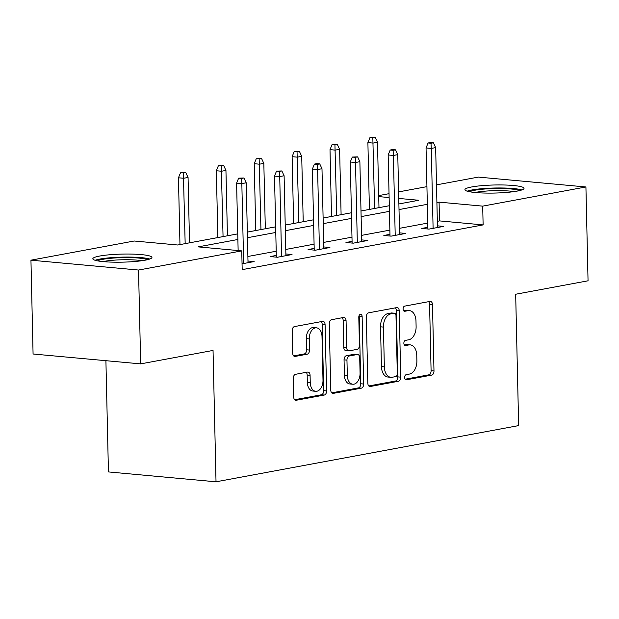<?xml version="1.0" encoding="UTF-8"?>
<svg xmlns="http://www.w3.org/2000/svg" width="619" height="619" viewBox="0 0 619 619"><rect width="100%" height="100%" fill="white"/><g stroke="black" fill="none" stroke-linecap="round" stroke-linejoin="round"><path stroke-width="0.93" d="M404.633 377.536A2.608 1.664 95.2 0 0 406.064 379.818A2.608 1.664 95.2 0 0 406.358 379.803L431.691 375.099A3.722 2.368 95.2 0 0 433.989 370.974L432.488 304.656A3.722 2.368 95.2 0 0 430.445 301.399A3.722 2.368 95.2 0 0 430.019 301.414L404.687 306.119A2.608 1.664 95.2 0 0 403.077 309.013A2.608 1.664 95.2 0 0 404.509 311.295A2.608 1.664 95.2 0 0 404.803 311.28L408.083 310.668A11.9 7.59 95.2 0 1 409.438 310.606A11.9 7.59 95.2 0 1 415.983 321.044L416.107 326.569A11.9 7.59 95.2 0 1 408.741 339.777L405.468 340.38A2.608 1.664 95.2 0 0 403.859 343.274A2.608 1.664 95.2 0 0 405.29 345.557A2.608 1.664 95.2 0 0 405.584 345.541L408.865 344.93A11.9 7.59 95.2 0 1 410.219 344.868A11.9 7.59 95.2 0 1 416.757 355.306L416.881 360.831A11.9 7.59 95.2 0 1 409.523 374.038L406.242 374.642A2.608 1.664 95.2 0 0 404.633 377.536M99.705 256.042A29.557 4.031 178.7 0 1 132.42 254.107A29.557 4.031 178.7 0 1 151.941 257.45A29.557 4.031 178.7 0 1 145.07 260.204A29.557 4.031 178.7 0 1 112.356 262.139A29.557 4.031 178.7 0 1 92.835 258.796A29.557 4.031 178.7 0 1 99.705 256.042M471.802 186.938A29.557 4.031 178.7 0 1 504.516 185.004A29.557 4.031 178.7 0 1 524.03 188.354A29.557 4.031 178.7 0 1 517.159 191.101A29.557 4.031 178.7 0 1 484.445 193.043A29.557 4.031 178.7 0 1 464.931 189.693A29.557 4.031 178.7 0 1 471.802 186.938M295.572 374.294A3.722 2.368 95.2 0 0 293.267 378.418L293.692 397.027A3.722 2.368 95.2 0 0 295.735 400.284A3.722 2.368 95.2 0 0 296.161 400.269L324.294 395.046A3.722 2.368 95.2 0 0 326.592 390.914L325.083 324.604A3.722 2.368 95.2 0 0 323.041 321.338A3.722 2.368 95.2 0 0 322.623 321.362L294.489 326.584A3.722 2.368 95.2 0 0 292.183 330.716L292.694 353.186A3.722 2.368 95.2 0 0 294.745 356.451A3.722 2.368 95.2 0 0 295.162 356.428L307.202 354.192A3.722 2.368 95.2 0 0 309.508 350.068L309.252 338.918A9.95 6.345 95.2 0 1 316.541 327.83A9.95 6.345 95.2 0 1 322.004 336.55L322.994 380.205A9.95 6.345 95.2 0 1 315.713 391.301A9.95 6.345 95.2 0 1 310.243 382.573L310.08 375.3A3.722 2.368 95.2 0 0 308.03 372.042A3.722 2.368 95.2 0 0 307.612 372.058L295.572 374.294M436.503 184.864L478.332 177.096L585.922 186.969L588.05 280.802L515.673 294.242L518.652 425.601L216.023 481.799L213.044 350.439L140.668 363.879L138.54 270.046L30.95 260.181L134.176 241.008L177.792 245.008L237.758 233.874M585.922 186.969L482.696 206.135L439.08 202.134L436.906 202.537M237.882 239.499L198.142 246.88L241.758 250.881L242.184 269.644L483.122 224.906L482.696 206.135M241.758 250.881L138.54 270.046M367.833 383.254A3.722 2.368 95.2 0 0 369.876 386.519A3.722 2.368 95.2 0 0 370.301 386.496L398.435 381.273A3.722 2.368 95.2 0 0 400.733 377.149L399.232 310.839A3.722 2.368 95.2 0 0 397.189 307.573A3.722 2.368 95.2 0 0 396.764 307.597L368.63 312.819A3.722 2.368 95.2 0 0 366.332 316.943L367.833 383.254M361.364 388.159L333.231 393.382A3.722 2.368 95.2 0 1 332.805 393.405A3.722 2.368 95.2 0 1 330.763 390.14L329.262 323.83A3.722 2.368 95.2 0 1 331.56 319.706L343.599 317.47A3.722 2.368 95.2 0 1 344.025 317.446A3.722 2.368 95.2 0 1 346.067 320.704L346.679 347.599A3.722 2.368 95.2 0 0 348.721 350.865A3.722 2.368 95.2 0 0 349.147 350.841L357.132 349.356A3.722 2.368 95.2 0 0 359.43 345.232L358.796 317.238A2.608 1.664 95.2 0 1 360.699 314.328A2.608 1.664 95.2 0 1 362.13 316.611L363.663 384.035A3.722 2.368 95.2 0 1 361.364 388.159L358.455 387.889L331.73 392.856M105.911 360.691L108.441 471.926L216.023 481.799M483.122 224.906L439.505 220.898L437.331 221.308M427.76 223.08L399.441 228.341M389.869 230.121L361.55 235.375M351.979 237.154L323.66 242.416M314.088 244.188L285.769 249.449M276.198 251.229L247.886 256.483M427.853 227.305L421.74 228.434L429.013 229.1L443.583 226.399L437.432 225.834M389.962 234.338L383.85 235.475L391.123 236.141L405.693 233.433L399.541 232.868M352.072 241.371L345.959 242.509L353.232 243.174L367.802 240.466L361.651 239.901M314.181 248.412L308.076 249.542L315.342 250.215L329.912 247.507L323.768 246.942M276.298 255.446L270.186 256.583L277.451 257.249L292.029 254.541L285.877 253.976M247.987 261.017L254.138 261.574L242.052 263.818M140.668 363.879L33.078 354.006L30.95 260.181M378.712 195.596L389.042 193.677M398.613 191.898L426.932 186.644M398.884 203.953L418.73 200.27L398.76 198.436M389.127 197.554L378.735 196.594M247.329 232.094L275.648 226.84M285.22 225.061L313.539 219.799M323.11 218.027L351.422 212.766M361.001 210.986L389.312 205.732M427.334 204.316L399.015 209.578M389.444 211.35L361.125 216.611M351.553 218.391L323.234 223.645M313.663 225.424L285.344 230.686M275.772 232.465L247.461 237.719M439.505 220.898L439.08 202.134M410.219 344.868L407.31 344.597A11.9 7.59 95.2 0 0 405.956 344.667L408.865 344.93M404.354 344.961L405.956 344.667M409.438 310.606L406.528 310.336A11.9 7.59 95.2 0 0 405.174 310.405L408.083 310.668M403.58 310.699L405.174 310.405M405.136 379.223L428.781 374.828A3.722 2.368 95.2 0 0 431.087 370.704L429.578 304.393A3.722 2.368 95.2 0 0 428.619 301.677M368.8 385.97L395.526 381.01A3.722 2.368 95.2 0 0 397.824 376.878L396.322 310.568A3.722 2.368 95.2 0 0 395.355 307.852M395.696 376.607A2.608 1.664 95.2 0 0 397.305 373.714L395.982 315.504A2.608 1.664 95.2 0 0 394.551 313.222A2.608 1.664 95.2 0 0 394.257 313.237L390.798 313.879A11.9 7.59 95.2 0 0 383.44 327.087L384.345 366.874A11.9 7.59 95.2 0 0 390.883 377.311A11.9 7.59 95.2 0 0 392.237 377.242L395.696 376.607M391.935 313.028A2.608 1.664 95.2 0 0 391.649 312.959A2.608 1.664 95.2 0 0 391.347 312.974L394.257 313.237M390.883 377.311L387.974 377.041A11.9 7.59 95.2 0 1 381.436 366.603L380.53 326.817A11.9 7.59 95.2 0 1 387.889 313.616L391.347 312.974M348.721 350.865L345.812 350.594A3.722 2.368 95.2 0 1 343.769 347.336L343.158 320.441A3.722 2.368 95.2 0 0 342.199 317.725M358.455 387.889A3.722 2.368 95.2 0 0 360.753 383.765L359.229 316.348A2.608 1.664 95.2 0 0 359.121 315.558M347.313 375.509A9.95 6.345 95.2 0 0 352.776 384.229A9.95 6.345 95.2 0 0 360.065 373.141L359.716 357.759A3.722 2.368 95.2 0 0 357.674 354.494A3.722 2.368 95.2 0 0 357.248 354.517L349.263 356.002A3.722 2.368 95.2 0 0 346.957 360.126L347.313 375.509L344.404 375.238A9.95 6.345 95.2 0 0 349.867 383.966L352.776 384.229M357.674 354.494L354.764 354.23A3.722 2.368 95.2 0 0 354.339 354.254L357.248 354.517M344.404 375.238L344.056 359.863A3.722 2.368 95.2 0 1 346.354 355.732L354.339 354.254M315.713 391.301L312.804 391.03A9.95 6.345 95.2 0 1 307.334 382.31L307.171 375.037A3.722 2.368 95.2 0 0 306.204 372.321M316.541 327.83L313.632 327.559A9.95 6.345 95.2 0 0 306.343 338.655L309.252 338.918M293.661 355.902L304.293 353.921A3.722 2.368 95.2 0 0 306.598 349.797L306.343 338.655M294.652 399.742L321.385 394.775A3.722 2.368 95.2 0 0 323.683 390.651L322.182 324.341A3.722 2.368 95.2 0 0 321.215 321.625M375.253 137.464L369.922 137.65L375.253 137.464L377.505 142.269L373.133 143.082L367.895 142.602L369.411 209.423M372.831 137.913L374.611 208.456M377.505 142.269L378.983 207.644M367.895 142.602L369.922 137.65M430.986 143.252L433.408 142.803L430.507 142.532L428.077 142.989L430.986 143.252L431.288 148.421L435.66 147.608L437.471 227.529M433.099 228.341L431.288 148.421L426.05 147.941L427.891 228.999M428.077 142.989L426.05 147.941M435.66 147.608L433.408 142.803M469.674 191.766A25.58 3.49 178.7 0 1 498.937 188.486A25.58 3.49 178.7 0 1 519.387 190.637M513.994 191.619A23.684 3.234 -1.3 0 0 498.651 190.629A23.684 3.234 -1.3 0 0 475.106 192.501M521.84 189.94A29.372 4.008 -1.3 0 0 499.579 187.967A29.372 4.008 -1.3 0 0 467.19 191.178M97.585 260.87A25.58 3.49 178.7 0 1 102.831 259.322A25.58 3.49 178.7 0 1 128.226 257.597A25.58 3.49 178.7 0 1 147.291 259.74M141.906 260.715A23.684 3.234 -1.3 0 0 104.325 261.334A23.684 3.234 -1.3 0 0 103.009 261.597M149.752 259.036A29.372 4.008 -1.3 0 0 99.922 259.059A29.372 4.008 -1.3 0 0 95.102 260.282M337.37 144.498L332.032 144.684L337.37 144.498L339.614 149.311L335.243 150.115L330.004 149.636L331.521 216.464M334.941 144.954L336.728 215.497M339.614 149.311L341.1 214.685M330.004 149.636L332.032 144.684M299.48 151.539L294.141 151.725L299.48 151.539L301.724 156.344L297.352 157.156L292.122 156.677L293.638 223.498M297.05 151.988L298.838 222.531M301.724 156.344L303.209 221.718M292.122 156.677L294.141 151.725M393.096 150.285L395.526 149.837L392.616 149.574L390.187 150.022L393.096 150.285L393.398 155.454L397.769 154.642L399.58 234.57M395.208 235.382L393.398 155.454L388.159 154.974L390.001 236.04M390.187 150.022L388.159 154.974M397.769 154.642L395.526 149.837M355.205 157.327L357.635 156.878L352.296 157.056L355.205 157.327L355.507 162.495L359.879 161.683L361.689 241.603M357.318 242.416L355.507 162.495L350.277 162.008L352.11 243.074M352.296 157.056L350.277 162.008M359.879 161.683L357.635 156.878M261.589 158.572L256.251 158.758L261.589 158.572L263.833 163.377L259.462 164.19L254.231 163.71L255.748 230.531M259.16 159.029L260.947 229.564M263.833 163.377L265.319 228.759M254.231 163.71L256.251 158.758M223.699 165.613L218.36 165.791L223.699 165.613L225.943 170.418L221.571 171.231L216.341 170.751L217.857 237.572M221.269 166.062L223.057 236.605M225.943 170.418L227.428 235.793M216.341 170.751L218.36 165.791M185.808 172.647L180.477 172.833L185.808 172.647L188.06 177.452L183.688 178.264L178.45 177.785L179.967 244.606M183.379 173.096L185.166 243.638M188.06 177.452L189.538 242.826M178.45 177.785L180.477 172.833M317.315 164.36L319.744 163.911L316.835 163.64L314.406 164.097L317.315 164.36L317.617 169.529L321.988 168.716L323.807 248.637M319.435 249.449L317.617 169.529L312.386 169.049L314.22 250.107M314.406 164.097L312.386 169.049M321.988 168.716L319.744 163.911M279.424 171.401L281.854 170.945L276.515 171.13L279.424 171.401L279.726 176.562L284.098 175.75L285.916 255.678M281.544 256.49L279.726 176.562L274.496 176.082L276.337 257.148M276.515 171.13L274.496 176.082M284.098 175.75L281.854 170.945M241.534 178.434L243.963 177.986L238.632 178.164L241.534 178.434L241.836 183.603L246.207 182.791L248.026 262.711M243.654 263.524L241.836 183.603L236.605 183.123L238.137 250.548M238.632 178.164L236.605 183.123M246.207 182.791L243.963 177.986M405.778 379.749L406.358 379.803M404.222 311.225L404.803 311.28M404.996 345.487L405.584 345.541M429.578 304.393L432.488 304.656M431.087 370.704L433.989 370.974M428.781 374.828L431.691 375.099M396.322 310.568L399.232 310.839M397.824 376.878L400.733 377.149M395.526 381.01L398.435 381.273M369.466 386.418L370.301 386.496M387.889 313.616L390.798 313.879M380.53 326.817L383.44 327.087M381.436 366.603L384.345 366.874M332.395 393.305L333.231 393.382M343.158 320.441L346.067 320.704M343.769 347.336L346.679 347.599M359.229 316.348L362.13 316.611M360.753 383.765L363.663 384.035M346.354 355.732L349.263 356.002M344.056 359.863L346.957 360.126M307.171 375.037L310.08 375.3M307.334 382.31L310.243 382.573M306.598 349.797L309.508 350.068M304.293 353.921L307.202 354.192M294.327 356.351L295.162 356.428M322.182 324.341L325.083 324.604M323.683 390.651L326.592 390.914M321.385 394.775L324.294 395.046M295.325 400.191L296.161 400.269M391.649 312.959L394.551 313.222"/></g></svg>
